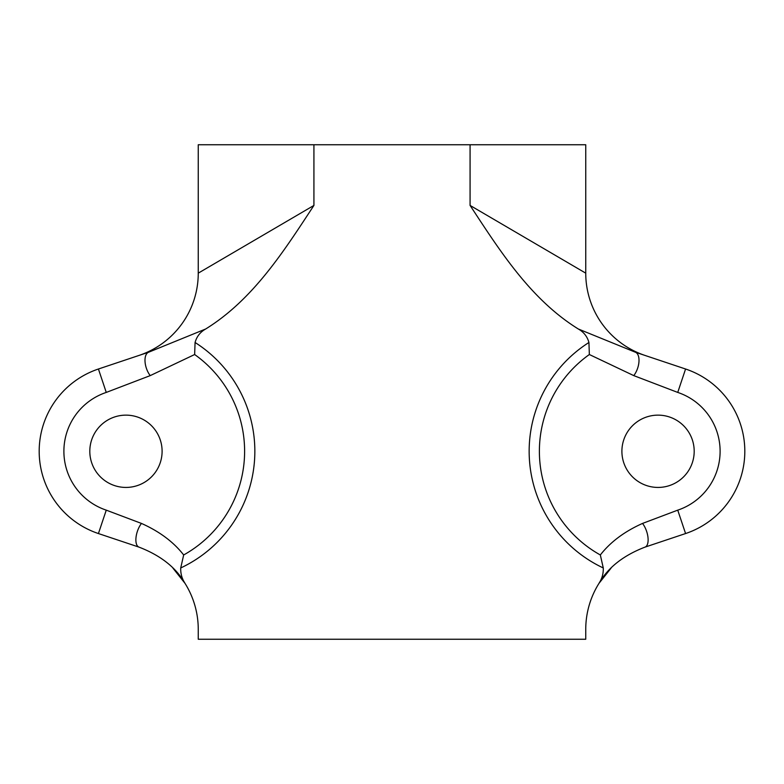 <?xml version="1.0" encoding="UTF-8"?>
<svg xmlns="http://www.w3.org/2000/svg" width="784" height="784" viewBox="0 0 784 784"><rect width="100%" height="100%" fill="white"/><g stroke="black" fill="none" stroke-linecap="round" stroke-linejoin="round"><path stroke-width="1.18" d="M589.352 354.525A118.668 118.668 0 0 0 600.328 554.964C610.462 541.969 624.534 531.464 642.537 523.428L677.739 510.149A62.073 62.073 0 0 0 677.739 392.421L633.776 375.614L589.352 354.525L588.931 342.49C587.304 336.581 583.776 332.083 578.337 329.006C530.729 299.488 500.241 251.341 470.077 205.428L585.746 273.155A86.75 86.75 0 0 0 644.977 355.426M658.05 415.138A36.152 36.152 0 0 0 621.898 451.28A36.152 36.152 0 0 0 658.05 487.432A36.152 36.152 0 0 0 694.193 451.28A36.152 36.152 0 0 0 658.05 415.138M183.672 554.964A118.668 118.668 0 0 0 194.648 354.525L150.224 375.614L106.261 392.421A62.073 62.073 0 0 0 106.261 510.149L141.463 523.428C159.466 531.464 173.538 541.969 183.672 554.964L180.722 567.959C180.516 573.516 181.947 578.641 184.995 583.325A86.75 86.75 0 0 1 198.254 629.405L198.254 639.254L585.746 639.254L585.746 629.405A86.75 86.75 0 0 1 599.005 583.325C602.043 578.661 603.474 573.545 603.278 567.959A128.89 128.89 0 0 1 588.931 342.49M125.95 415.138A36.152 36.152 0 0 0 89.807 451.28A36.152 36.152 0 0 0 125.95 487.432A36.152 36.152 0 0 0 162.102 451.28A36.152 36.152 0 0 0 125.95 415.138M139.023 355.426A86.75 86.75 0 0 0 198.254 273.155L198.254 144.746L313.923 144.746L313.923 205.428C283.739 251.37 253.281 299.468 205.663 329.006C200.253 332.044 196.725 336.542 195.069 342.49A128.89 128.89 0 0 1 180.722 567.959M470.077 205.428L470.077 144.746L585.746 144.746L585.746 273.155M470.077 144.746L313.923 144.746M172.99 568.204L184.995 583.325C175.93 567.518 160.612 555.454 139.023 547.134L98.421 533.551A86.75 86.75 0 0 1 98.421 369.009L148.754 352.173L205.663 329.006M578.337 329.006L635.246 352.173L685.579 369.009A86.75 86.75 0 0 1 685.579 533.551L644.977 547.134C623.378 555.464 608.061 567.528 599.005 583.325L611.01 568.204M198.254 273.155L313.923 205.428M141.463 523.428A14.455 6.566 108.5 0 0 135.995 537.628A14.455 6.566 108.5 0 0 139.023 547.134M148.754 352.173A14.455 7.36 71.5 0 0 145.03 361.591A14.455 7.36 71.5 0 0 150.224 375.614M194.648 354.525L195.069 342.49M635.246 352.173A14.455 7.36 108.5 0 1 638.97 361.591A14.455 7.36 108.5 0 1 633.776 375.614M600.328 554.964L603.278 567.959M642.537 523.428A14.455 6.566 71.5 0 1 648.005 537.628A14.455 6.566 71.5 0 1 644.977 547.134M106.261 510.149L98.421 533.551A86.75 86.75 0 0 1 98.421 369.009L106.261 392.421M677.739 392.421L685.579 369.009A86.75 86.75 0 0 1 685.579 533.551L677.739 510.149"/></g></svg>
